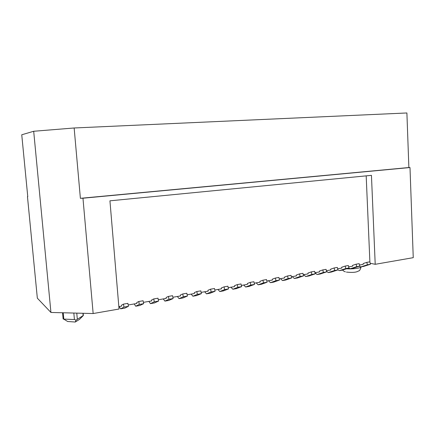 <?xml version="1.0" encoding="UTF-8"?>
<svg xmlns="http://www.w3.org/2000/svg" width="435" height="435" viewBox="0 0 435 435"><rect width="100%" height="100%" fill="white"/><g stroke="black" fill="none" stroke-linecap="round" stroke-linejoin="round"><path stroke-width="0.65" d="M370.18 263.251L375.209 264.306L413.25 257.667L409.993 167.535L408.873 167.535L406.894 112.969L74.146 127.982L33.691 131.267L21.75 134.779L27.769 196.729L27.47 196.653L37.339 298.176L50.938 312.46L33.691 131.267M134.203 303.94L135.693 306.213L139.298 304.435L138.77 301.504L136.753 302.532L136.835 303.489L128.178 304.984M148.89 301.406L150.456 303.635L154.284 301.825L153.751 298.932L151.608 299.976L151.684 300.922L143.398 302.352M163.272 298.916L164.903 301.112L168.954 299.28L168.416 296.414L166.148 297.475L166.219 298.41L158.291 299.78M177.36 296.485L179.057 298.644L183.314 296.784L182.765 293.951L180.384 295.022L180.454 295.947L172.869 297.257M191.161 294.098L192.917 296.224L197.376 294.337L196.821 291.537L194.331 292.619L194.396 293.538L187.137 294.794M204.684 291.76L206.5 293.848L211.149 291.945L210.589 289.177L207.99 290.27L208.05 291.178L201.111 292.38M217.935 289.471L219.811 291.526L224.639 289.601L224.074 286.861L221.371 287.965L221.431 288.867L214.803 290.014M230.925 287.225L232.855 289.248L237.858 287.301L237.287 284.593L234.487 285.708L234.547 286.6L228.212 287.693M243.665 285.023L245.639 287.013L250.81 285.05L250.234 282.369L247.346 283.495L247.401 284.381L241.349 285.425M256.155 282.864L258.178 284.827L263.507 282.842L262.93 280.194L259.951 281.325L260 282.201L254.225 283.201M268.406 280.749L270.478 282.679L275.959 280.678L275.371 278.057L272.31 279.199L272.359 280.064L266.851 281.015M280.423 278.672L282.538 280.57L288.166 278.558L287.573 275.964L284.43 277.111L284.479 277.97L279.226 278.878M292.211 276.633L294.375 278.503L300.134 276.475L299.541 273.909L296.322 275.067L296.365 275.915L291.363 276.78M303.788 274.632L305.626 276.529L305.984 276.475L311.879 274.436L311.286 271.891L307.985 273.06L308.029 273.898L303.266 274.724M315.141 272.669L317.012 274.539L317.381 274.485L323.401 272.435L322.803 269.917L319.437 271.087L319.48 271.924L314.945 272.707M326.522 271.222L328.191 272.587L334.711 270.467L334.107 267.976L330.671 269.151L330.714 269.983L326.402 270.728M337.881 269.923L339.55 270.613L345.809 268.542L345.2 266.073L341.703 267.253L341.741 268.074L337.647 268.781M348.669 268.085L350.338 268.732L356.7 266.644L356.091 264.203L352.535 265.388L352.567 266.204L348.685 266.873M359.267 266.28L360.925 266.883L367.396 264.79L366.787 262.365L363.165 263.561L363.203 264.366L359.522 265.002M375.209 264.306L371.446 175.349L109.935 200.823L119.038 309.024L93.155 313.543L50.938 312.46M119.201 306.534L120.615 308.85L123.975 307.094L123.458 304.13L121.582 305.142L121.659 306.109L118.837 306.599M366.183 175.86L369.902 262.153M123.458 304.13L127.895 303.369L128.417 306.322L124.807 308.116M123.975 307.094L128.417 306.322M408.873 167.535L80.388 198.316L74.146 127.982M80.388 198.316L82.965 198.213L93.155 313.543M409.993 167.535L82.965 198.213M27.758 196.625L27.47 196.653M138.77 301.504L143.11 300.759L143.637 303.679L139.782 305.5M139.298 304.435L143.637 303.679M356.091 264.203L359.185 263.67L359.794 266.106L353.079 268.254M356.7 266.644L359.794 266.106M345.2 266.073L348.353 265.529L348.957 267.993L342.356 270.124M345.809 268.542L348.957 267.993M334.107 267.976L337.315 267.422L337.919 269.912L331.432 272.033M334.711 270.467L337.919 269.912M322.803 269.917L326.076 269.352L326.674 271.864L320.312 273.974M323.401 272.435L326.674 271.864M311.286 271.891L314.619 271.32L315.217 273.854L308.981 275.953M311.879 274.436L315.217 273.854M299.541 273.909L302.939 273.327L303.538 275.888L297.442 277.97M300.134 276.475L303.538 275.888M287.573 275.964L291.042 275.366L291.629 277.954L285.675 280.026M288.166 278.558L291.629 277.954M275.371 278.057L278.906 277.448L279.493 280.064L273.691 282.119M275.959 280.678L279.493 280.064M262.93 280.194L266.53 279.574L267.112 282.217L261.468 284.251M263.507 282.842L267.112 282.217M250.234 282.369L253.909 281.739L254.486 284.414L249.005 286.426M250.81 285.05L254.486 284.414M237.287 284.593L241.033 283.952L241.61 286.649L236.297 288.644M237.858 287.301L241.61 286.649M224.074 286.861L227.902 286.203L228.467 288.932L223.34 290.912M224.639 289.601L228.467 288.932M210.589 289.177L214.493 288.503L215.053 291.265L210.116 293.217M211.149 291.945L215.053 291.265M196.821 291.537L200.807 290.852L201.367 293.647L196.62 295.577M197.376 294.337L201.367 293.647M182.765 293.951L186.838 293.25L187.387 296.072L182.852 297.98M183.314 296.784L187.387 296.072M168.416 296.414L172.57 295.702L173.114 298.557L168.791 300.433M168.954 299.28L173.114 298.557M153.751 298.932L157.997 298.203L158.536 301.091L154.441 302.939M154.284 301.825L158.536 301.091M366.787 262.365L369.826 261.843L370.435 264.257L363.606 266.416M367.396 264.79L370.435 264.257M83.319 315.533L79.48 319.41L75.26 322.03L67.675 321.498L63.102 318.719M83.351 315.435L76.087 320.127L74.423 319.556L63.167 319.056M76.087 320.127L75.26 322.03M120.615 308.85L124.986 308.083M135.693 306.213L139.972 305.468M350.338 268.732L353.399 268.199M339.55 270.613L342.671 270.07M328.566 272.533L331.747 271.978M317.381 274.485L320.617 273.919M305.984 276.475L309.285 275.899M294.375 278.503L297.736 277.916M282.538 280.57L285.964 279.971M270.478 282.679L273.968 282.07M258.178 284.827L261.739 284.202M245.639 287.013L249.271 286.382M232.855 289.248L236.558 288.601M219.811 291.526L223.585 290.868M206.5 293.848L210.355 293.179M192.917 296.224L196.854 295.534M179.057 298.644L183.07 297.942M164.903 301.112L169.003 300.4M150.456 303.635L154.637 302.907M360.925 266.883L363.937 266.356M361.159 266.84C360.832 268.156 352.546 269.265 346.624 268.765M74.423 319.556L73.825 313.048M77.305 319.051L76.767 313.124M83.156 315.451L82.96 313.282M63.782 318.833L63.216 312.776M345.385 271.815C344.569 271.69 343.623 271.114 342.552 270.091M361.197 266.834C360.185 269.722 359.446 271.038 358.973 270.798L357.423 271.538C355.346 272.451 351.681 272.631 346.434 272.087M83.357 315.5L83.161 313.287M63.113 318.871L62.542 312.76"/></g></svg>

